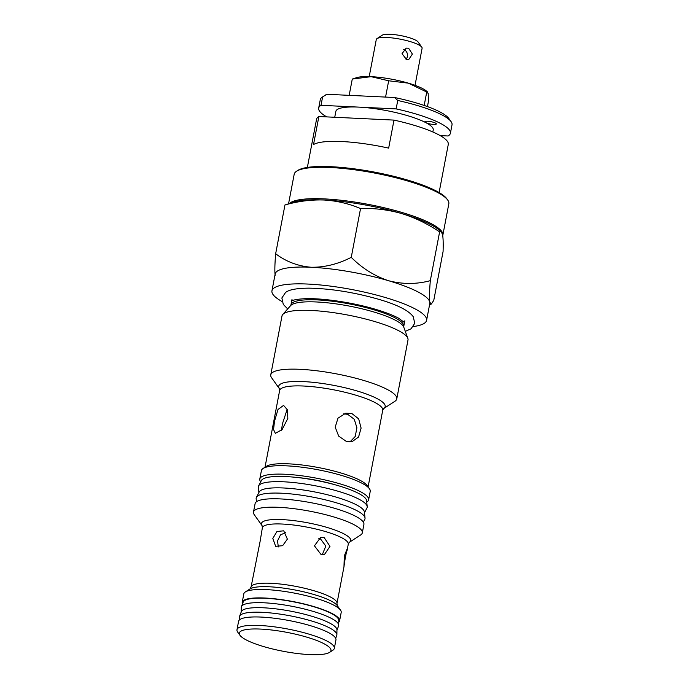 <?xml version="1.0" encoding="UTF-8"?>
<svg xmlns="http://www.w3.org/2000/svg" width="689" height="689" viewBox="0 0 689 689"><rect width="100%" height="100%" fill="white"/><g stroke="black" fill="none" stroke-linecap="round" stroke-linejoin="round"><path stroke-width="1.03" d="M251.063 587.045A43.734 9.035 10.8 0 1 314.055 590.766A43.734 9.035 10.8 0 1 336.973 603.435L337.266 605.579A45.44 9.388 -169.2 0 0 314.081 594.555A45.44 9.388 -169.2 0 0 250.004 588.931L251.063 587.045L260.132 541.261L262.363 527.8L262.07 525.655A45.44 9.388 10.8 0 1 279.768 519.523A45.44 9.388 10.8 0 1 326.896 527.386A45.44 9.388 10.8 0 1 349.332 542.303L360.631 534.983A55.396 11.437 10.8 0 0 362.311 532.847L363.913 524.441A55.396 11.437 10.8 0 0 334.88 508.387A55.396 11.437 10.8 0 0 255.094 503.676L253.483 512.091A55.396 11.437 10.8 0 1 333.278 516.802A55.396 11.437 10.8 0 1 362.311 532.847M287.373 539.125L283.73 530.806L276.944 531.512L272.818 538.428L275.643 546.317L282.619 545.714L287.373 539.125M285.814 532.519L280.492 534.888L277.529 540.882L278.33 546.945M344.974 559.709L346.972 549.34L344.311 555.92L343.975 566.573L344.974 559.709M322.297 554.679L325.811 546.058L320.187 538.497L318.645 538.23M320.988 554.421L324.424 554.567L329.979 546.386L324.192 537.609L320.609 537.498L314.434 545.809L320.988 554.421M287.175 409.326L282.464 423.718L281.474 430.237M287.838 418.378L287.347 409.774L283.575 405.382L277.986 409.499L274.48 421.358L273.559 429.548L275.333 433.347L282.111 429.583L287.838 418.378M349.943 441.942L355.231 436.464L356.893 427.766L354.275 419.282L347.712 414.313L343.699 413.856M346.378 441.442L352.045 441.701L358.564 437.015L361.105 428.102L358.676 418.878L351.717 413.417L345.689 413.245L337.998 418.18L335.198 427.146L338.695 436.137L346.378 441.442M281.982 301.489A78.718 16.26 10.8 0 1 271.948 290.836A78.718 16.26 10.8 0 1 385.34 297.527A78.718 16.26 10.8 0 1 426.594 320.333A78.718 16.26 10.8 0 1 413.34 326.543M271.948 290.836L275.152 274.024A78.718 16.26 10.8 0 1 311.221 267.254A78.718 16.26 10.8 0 1 388.544 280.716C402.617 284.368 416.535 284.35 430.306 280.673C429.454 291.059 429.281 298.242 429.807 302.23L431.331 304.03L433.769 300.387L443.07 251.597C443.337 244.052 443.191 238.515 442.631 234.983L441.339 231.762L439.616 231.883C427.473 223.727 414.726 217.586 401.377 213.469A78.718 16.26 10.8 0 1 438.393 229.411L441.339 231.762M368.107 486.89L382.739 410.213L383.566 408.637A54.19 11.188 10.8 0 0 356.773 390.87A54.19 11.188 10.8 0 0 300.619 381.491A54.19 11.188 10.8 0 0 279.458 388.785L271.664 377.848A64.137 13.246 10.8 0 1 270.768 374.825L281.99 315.984A64.137 13.246 10.8 0 1 282.766 314.485A64.137 13.246 10.8 0 1 374.385 321.436A64.137 13.246 10.8 0 1 407.836 338.342A64.137 13.246 10.8 0 1 408 340.022L396.778 398.862A64.137 13.246 10.8 0 1 394.831 401.342L383.532 408.655M270.768 374.825A64.137 13.246 10.8 0 1 363.155 380.285A64.137 13.246 10.8 0 1 396.778 398.862M260.709 481.826A55.396 11.437 10.8 0 1 259.796 479.019L261.398 470.613A55.396 11.437 10.8 0 1 263.077 468.477L266.385 466.332A52.476 10.835 10.8 0 1 340.392 472.826A52.476 10.835 10.8 0 1 367.159 485.556L369.45 488.768A55.396 11.437 10.8 0 1 370.226 491.378L368.624 499.783A55.396 11.437 10.8 0 1 366.737 502.048M263.077 468.477A55.396 11.437 10.8 0 1 341.193 475.324A55.396 11.437 10.8 0 1 369.45 488.768M259.796 479.019A55.396 11.437 10.8 0 1 339.591 483.73A55.396 11.437 10.8 0 1 368.624 499.783M295.288 477.296A45.483 9.396 10.8 0 1 335.043 484.746A45.483 9.396 10.8 0 1 336.249 485.108M262.07 525.655L254.258 514.692A55.396 11.437 10.8 0 1 253.483 512.091M242.485 603.9A49.565 10.24 10.8 0 1 242.218 602.289L243.82 593.875A49.565 10.24 10.8 0 1 245.318 591.963A49.565 10.24 10.8 0 1 315.217 598.095A49.565 10.24 10.8 0 1 340.495 610.118A49.565 10.24 10.8 0 1 341.193 612.452L339.591 620.858A49.565 10.24 10.8 0 1 338.747 622.262M242.218 602.289A49.565 10.24 10.8 0 1 313.607 606.501A49.565 10.24 10.8 0 1 339.591 620.858M239.961 635.292L237.671 632.08A49.565 10.24 10.8 0 1 236.982 629.746A49.565 10.24 10.8 0 1 308.371 633.958A49.565 10.24 10.8 0 1 334.346 648.323A49.565 10.24 10.8 0 1 332.847 650.235L329.54 652.38A46.645 9.637 10.8 0 1 263.758 646.609A46.645 9.637 10.8 0 1 239.961 635.292A46.645 9.637 10.8 0 1 258.125 628.988A46.645 9.637 10.8 0 1 306.502 637.058A46.645 9.637 10.8 0 1 329.54 652.38M236.982 629.746L238.583 621.34A49.565 10.24 10.8 0 1 309.972 625.552A49.565 10.24 10.8 0 1 335.948 639.917L334.346 648.323M275.152 275.316C274.627 271.406 274.799 264.223 275.652 253.75C286.03 261.631 297.881 266.135 311.221 267.254C324.579 267.444 337.929 264.145 351.252 257.359C362.233 268.331 374.661 276.117 388.544 280.716A78.718 16.26 10.8 0 1 429.807 302.23A78.718 16.26 10.8 0 1 429.798 303.522L426.594 320.333M401.377 213.469C387.786 209.671 374.179 208.035 360.554 208.569C349.039 203.651 336.869 200.8 324.045 200.008A78.718 16.26 10.8 0 1 401.377 213.469M324.045 200.008C311.127 199.577 298.096 201.231 284.962 204.969L294.453 201.955A78.718 16.26 10.8 0 1 324.045 200.008M275.652 253.75L284.962 204.969M351.252 257.359L360.554 208.569M430.306 280.673L439.616 231.883M408.603 48.213L406.191 48.135L402.031 53.699L406.458 59.418L408.741 59.521L412.392 54.078L408.603 48.213M369.209 76.591L376.289 39.506A23.323 4.814 10.8 0 1 376.995 38.601A23.323 4.814 10.8 0 1 409.886 41.486A23.323 4.814 10.8 0 1 421.78 47.145A23.323 4.814 10.8 0 1 422.107 48.239L415.028 85.333M376.995 38.601L382.292 35.173A18.655 3.85 10.8 0 1 408.603 37.482A18.655 3.85 10.8 0 1 418.12 42.003L421.78 47.145M406.01 59.263A5.831 5.15 77.4 0 0 403.702 49.479M334.733 117.276L335.862 111.36A49.565 10.24 10.8 0 1 358.573 107.105A49.565 10.24 10.8 0 1 425.768 122.616A5.831 1.206 10.8 0 1 424.889 121.755A5.831 1.206 10.8 0 1 427.568 121.247A5.831 1.206 10.8 0 1 433.484 122.306A5.831 1.206 10.8 0 1 436.344 123.934A5.831 1.206 10.8 0 1 433.674 124.442A5.831 1.206 10.8 0 1 425.768 122.616A49.565 10.24 10.8 0 1 433.235 129.937L432.847 131.978M318.869 116.519L393.996 120.101L388.656 148.118A67.057 13.849 -169.2 0 0 341.925 141.546A67.057 13.849 -169.2 0 0 313.529 144.544L318.869 116.519A67.057 13.849 10.8 0 0 316.544 119.292L307.363 167.427M322.314 97.089L325.63 94.944A64.137 13.246 10.8 0 1 326.853 94.281L322.616 96.908A67.057 13.849 -169.2 0 0 322.314 97.089A67.057 13.849 -169.2 0 0 320.282 99.681L318.68 108.087A67.057 13.849 10.8 0 1 321.014 105.314L396.132 108.896A67.057 13.849 10.8 0 1 450.417 133.218A67.057 13.849 10.8 0 1 448.091 135.983L440.185 135.612M450.417 133.218L452.018 124.804A67.057 13.849 -169.2 0 0 451.088 121.652A67.057 13.849 -169.2 0 0 397.742 100.482L394.573 97.511L326.853 94.281M394.573 97.511A64.137 13.246 10.8 0 1 448.797 118.439L451.088 121.652M326.775 116.897A67.057 13.849 10.8 0 1 318.68 108.087M393.996 120.101A67.057 13.849 10.8 0 1 448.281 144.423L439.1 192.558M321.014 105.314L322.616 96.908M397.742 100.482L396.132 108.896M296.571 171.234L297.898 170.372A77.556 16.019 10.8 0 1 304.271 168.004A77.556 16.019 10.8 0 1 383.549 173.955A77.556 16.019 10.8 0 1 446.816 198.785L447.729 200.068A78.718 16.26 -169.2 0 0 383.515 174.868A78.718 16.26 -169.2 0 0 303.039 168.831A78.718 16.26 -169.2 0 0 296.571 171.234A78.718 16.26 -169.2 0 0 294.186 174.265L288.562 203.746M289.483 203.47A78.718 16.26 10.8 0 1 297.054 200.215A78.718 16.26 10.8 0 1 385.573 208.087A78.718 16.26 10.8 0 1 442.846 235.156L448.832 203.772A78.718 16.26 -169.2 0 0 447.729 200.068M442.846 235.156A78.718 16.26 10.8 0 1 442.734 235.595M427.438 106.588L428.412 101.507L428.196 93.506L426.741 92.016L427.576 91.956L426.155 90.819A37.904 7.829 -169.2 0 0 408.327 83.145A37.904 7.829 -169.2 0 0 371.095 76.668A37.904 7.829 -169.2 0 0 356.85 77.599L352.277 79.054L371.095 76.668L388.674 80.785L408.327 83.145L426.741 92.016L424.183 105.443M349.237 95.349L350.348 95.401M352.277 79.054L349.245 94.961M384.393 97.02L386.288 97.115M388.674 80.785L385.642 96.693M239.427 619.936L239.453 616.956A49.565 10.24 10.8 0 1 239.6 616.207A49.565 10.24 10.8 0 1 310.885 620.789A49.565 10.24 10.8 0 1 336.895 634.767A49.565 10.24 10.8 0 1 336.757 635.516L335.689 638.298M239.6 616.207L241.365 611.617A48.686 10.059 10.8 0 1 311.394 616.121A48.686 10.059 10.8 0 1 336.947 629.849L336.895 634.767M241.228 611.97L241.271 607.431A49.565 10.24 10.8 0 1 241.417 606.682A49.565 10.24 10.8 0 1 312.703 611.264A49.565 10.24 10.8 0 1 338.712 625.242A49.565 10.24 10.8 0 1 338.575 625.991L336.947 630.228M241.417 606.682L243.183 602.091A48.686 10.059 10.8 0 1 313.211 606.587A48.686 10.059 10.8 0 1 338.764 620.324L338.712 625.242M363.344 522.133L364.765 519.411A55.396 11.437 -169.2 0 0 365.032 518.016A55.396 11.437 -169.2 0 0 335.974 502.686A55.396 11.437 -169.2 0 0 256.42 497.294A55.396 11.437 -169.2 0 0 256.153 498.69L256.472 501.747M365.032 518.016L364.403 512.005A53.647 11.076 -169.2 0 0 336.258 497.157A53.647 11.076 -169.2 0 0 265.024 488.88A53.647 11.076 -169.2 0 0 259.219 491.937L256.42 497.294M364.481 512.719L366.944 507.991A55.396 11.437 -169.2 0 0 367.211 506.596A55.396 11.437 -169.2 0 0 338.153 491.266A55.396 11.437 -169.2 0 0 264.593 482.731A55.396 11.437 -169.2 0 0 258.599 485.874A55.396 11.437 -169.2 0 0 258.332 487.278L258.883 492.575M367.211 506.596L366.582 500.584A53.647 11.076 -169.2 0 0 338.437 485.736A53.647 11.076 -169.2 0 0 261.398 480.517L258.599 485.874M346.989 550.942L348.272 544.189A43.734 9.035 -169.2 0 0 325.354 531.52A43.734 9.035 -169.2 0 0 262.363 527.8M382.739 410.213A52.476 10.835 -169.2 0 0 355.231 395.004A52.476 10.835 -169.2 0 0 279.639 390.542L279.476 388.811M290.629 305.606L290.973 304.839A57.411 11.859 10.8 0 1 373.662 309.714A57.411 11.859 10.8 0 1 403.754 326.353L403.788 327.189A58.031 11.989 -169.2 0 0 373.524 311.893A58.031 11.989 -169.2 0 0 290.629 305.606L282.766 314.485M348.272 544.189L349.332 542.303M290.973 304.839L292.024 299.31M265.015 467.22L279.639 390.542M250.004 588.931L245.318 591.963M429.48 305.227L431.331 304.03M337.266 605.579L340.495 610.118M336.973 603.435L344.035 566.418M403.788 327.189L407.836 338.342M403.754 326.353L404.486 322.486M404.495 322.469L404.805 320.824M287.692 308.93L283.282 304.417L281.87 297.958L285.556 292.472C288.527 290.224 294.057 288.295 308.922 288.148C330.668 288.57 353.819 292.257 378.382 299.207C397.053 304.616 408.689 310.463 413.271 316.742L414.752 323.305L411.057 328.791L405.304 331.366M291.645 301.024C291.223 301.403 292.015 299.302 305.477 298.69C323.012 298.07 353.13 302.592 375.41 309.275C385.323 312.229 393.023 315.183 398.509 318.146L404.529 322.555"/></g></svg>
